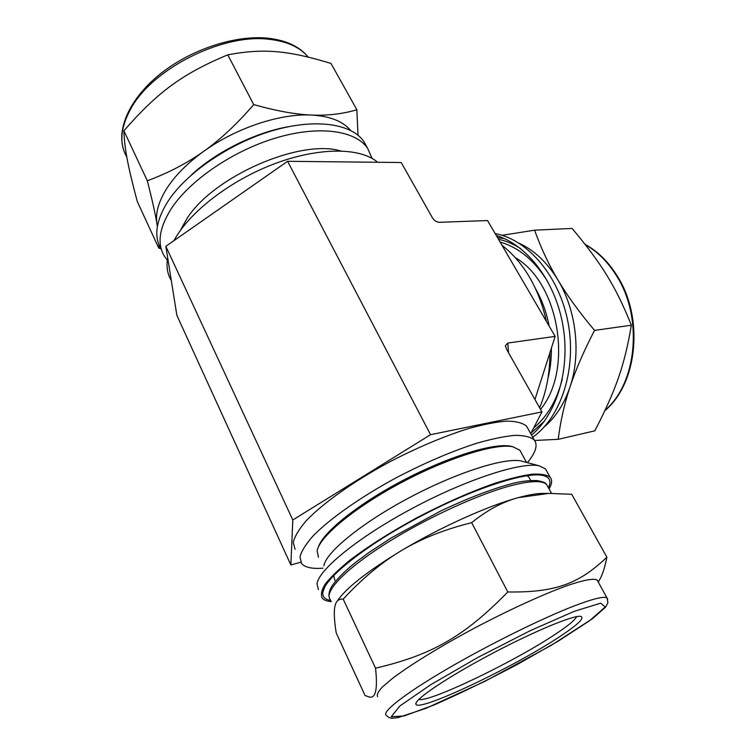 <?xml version="1.0" encoding="UTF-8"?>
<svg xmlns="http://www.w3.org/2000/svg" width="756" height="756" viewBox="0 0 756 756"><rect width="100%" height="100%" fill="white"/><g stroke="black" fill="none" stroke-linecap="round" stroke-linejoin="round"><path stroke-width="1.13" d="M358.004 135.22L356.87 109.762C342.525 113.986 327.376 115.753 311.415 115.054C295.587 114.439 276.356 110.952 253.723 104.602C237.034 123.965 220.421 139.501 203.884 151.228C187.356 163.05 168.494 172.907 147.316 180.779C152.079 199.357 155.292 213.721 156.964 223.889L157.371 226.431M147.316 180.779L123.899 130.769C157.834 91.986 181.941 74.041 227.773 54.838C264.373 47.997 288.66 50.671 330.967 63.409L356.87 109.762M158.958 244.783L158.807 248.185L137.271 201.493C128.076 166.878 124.579 149.669 123.899 130.769M158.807 248.185L160.773 248.573M253.723 104.602L227.773 54.838M594.84 430.825L558.221 439.321C560.423 421.451 564.345 404.025 569.977 387.044C575.543 370.119 583.736 351.238 594.547 330.381L631.364 325.222C624.484 365.791 615.819 390.134 594.84 430.825M534.653 440.464L558.221 439.321M594.547 330.381C579.37 312.36 567.161 295.549 557.919 279.956C548.591 264.326 540.823 247.732 534.605 230.174L572.122 228.435C601.738 263.891 615.611 286.146 631.364 325.222M534.605 230.174L502.069 235.314M497.807 236.033L496.711 236.212M350.576 130.391C342.855 121.225 329.805 116.112 311.415 115.054C280.353 113.334 236.25 127.849 203.884 151.228C187.412 163.107 174.976 175.619 166.575 188.754C158.458 201.824 155.254 213.532 156.964 223.889L157.428 226.129M366.679 146.607L363.92 141.637C351.786 123.644 315.403 118.021 272.302 130.741C229.248 143.404 185.787 173.294 167.501 202.05C155.783 221.168 153.704 236.949 161.264 249.385M544.131 427.027C555.575 417.359 564.193 404.025 569.977 387.044C581.279 353.921 576.412 310.395 557.919 279.956C547.259 262.483 534.294 250.227 519.003 243.186M504.035 238.471L497.561 237.677M532.725 437.242C561.113 417.17 576.837 369.174 568.115 322.821C559.506 276.431 528.104 239.643 495.171 233.576M372.009 158.344L367.614 148.289C355.575 130.476 319.221 125.061 276.053 137.913C232.933 150.69 189.312 180.608 170.903 209.261C159.1 228.312 156.955 243.99 164.458 256.312L167.331 260.177M340.569 150.907C299.915 138.679 212.644 176.753 186.637 219.117L180.372 230.429M531.544 435.106C557.115 413.674 570.629 368.446 562.795 324.721C555.027 280.967 527.13 244.906 496.323 235.551M547.958 378.397C550.359 368.758 551.502 358.675 551.379 348.166M549.168 326.129C546.569 312.625 542.099 300.245 535.739 289.009M540.531 409.402C573.606 369.58 559.071 282.678 515.403 257.73M343.196 599.13C339.567 598.846 337.11 600.245 335.815 603.335L334.795 606.784C333.821 612.18 334.294 620.903 336.222 632.961L365.053 695.492L368.578 696.777C375.552 699.366 377.868 689.841 375.534 668.2L343.196 599.13C362.143 578.614 381.506 562.473 401.256 550.708C420.903 538.839 444.367 529.483 471.659 522.651L507.796 591.967C463.919 636.892 431.808 654.894 375.534 668.2M471.659 522.651C487.327 510.035 502.882 501.7 518.314 497.646L548.828 493.394L571.725 494.273L606.888 557.2C579.559 583.188 556.529 592.685 507.796 591.967M598.261 582.082L600.132 578.831C602.797 573.795 605.055 566.584 606.888 557.2M337.356 600.963C345.851 588.244 367.151 571.489 401.256 550.708C440.115 527.348 488.272 505.688 518.314 497.646C527.773 495.076 535.446 493.668 541.343 493.432L544.282 493.422M331.308 601.634C327.055 601.285 324.078 600.179 322.387 598.308C320.535 594.981 321.461 590.256 325.184 584.142C330.561 577.291 338.679 569.419 349.518 560.527C368.096 546.314 390.871 531.884 417.851 517.227C445.208 502.995 470.799 491.712 494.632 483.367C509.27 478.709 521.706 475.656 531.931 474.21C540.663 473.71 546.73 474.711 550.113 477.225C552.419 479.899 552.069 483.783 549.054 488.886M330.769 600.462C324.853 599.499 322.217 596.701 322.859 592.071C324.513 578.331 364.675 546.012 418.191 517.605C471.64 489.141 525.108 471.668 542.373 475.354C549.678 476.894 551.7 481.033 548.44 487.762M318.37 589.614L317.01 583.708C318.928 569.306 359.327 536.495 413.154 507.919C466.925 479.285 520.912 461.916 538.877 465.734L545.473 468.862L546.796 471.243M323.861 565.809C325.883 552.324 361.689 522.963 409.062 497.817C456.388 472.613 504.384 457.418 521.064 460.952L523.747 461.68M318.437 557.276L317.133 550.765C319.505 536.656 354.762 507.333 401.37 482.583C447.93 457.796 495.482 443.092 512.776 446.739L519.845 450.189L521.139 452.551M318.352 547.089C322.812 532.356 358.372 503.723 403.524 480.117C448.639 456.454 493.961 442.695 510.782 446.21L513.173 446.815M334.88 580.315L333.67 575.496M526.96 475.685L528.888 477.159L530.022 479.238M559.345 636.883C513.797 667.255 415.923 713.655 415.876 703.893C414.742 699.319 447.401 677.282 490.153 654.583C532.857 631.846 573.18 615.072 580.542 616.348C585.201 617.661 578.142 624.513 559.345 636.883M576.611 616.641C575.08 620.024 567.917 625.949 555.093 634.407C514.486 661.613 428.756 702.929 418.833 699.376M377.669 696.701C376.526 694.868 378.066 691.664 382.3 687.081L392.411 678.463C409.979 665.1 440.342 646.389 474.494 628.113C508.816 609.988 543.044 594.339 566.688 585.796C583.386 580.041 593.734 578.17 597.127 580.013L597.845 581.326M300.727 562.218L290.852 564.959L292.808 519.986L430.561 434.691L287.601 161.302L401.228 162.531L432.234 217.482C434.18 220.591 436.609 222.198 439.501 222.302L487.563 220.544L555.15 336.392L507.824 343.044L505.443 345.672L506.501 349.102L541.939 411.897L530.731 433.651M534.936 399.489L555.15 336.392M430.561 434.691L541.939 411.897M295.057 549.319L293.262 542.411C294.642 536.448 298.932 529.266 306.133 520.856C322.85 503.222 353.685 481.27 389.605 461.907C417.425 447.495 443.621 436.41 468.21 428.652C483.349 424.428 496.276 421.914 507.002 421.101C516.244 421.253 522.765 422.963 526.592 426.214L528.16 429.03M290.852 564.959L176.866 315.337L165.847 246.314L287.601 161.302M292.808 519.986L165.847 246.314M171.3 280.429C167.369 274.163 166.169 266.632 167.69 257.843M174.003 240.616C188.839 212.493 230.145 180.429 274.721 163.693C319.325 146.91 360.536 147.439 377.679 162.275M322.954 568.181C312.171 569.013 305.065 567.482 301.625 563.589L299.962 556.945C301.446 551.162 305.84 544.14 313.154 535.862C330.107 518.474 361.207 496.616 397.316 477.178C425.259 462.681 451.54 451.426 476.138 443.432C491.268 439.047 504.176 436.354 514.864 435.352C524.031 435.324 530.485 436.845 534.218 439.916C538.064 444.944 535.787 452.523 527.395 462.653M539.614 407.777C546.541 391.239 549.962 372.925 549.886 352.825M546.465 321.498C538.773 287.998 523.955 262.606 502.012 245.313M289.189 126.554C255.641 132.328 216.66 151.531 191.608 174.768M531.109 432.914L544.263 421.328M520.667 248.648C513.466 244.027 506.066 240.89 498.478 239.255M308.098 57.021C299.971 47.165 286.93 41.249 268.956 39.274C222.5 33.292 151.616 69.042 130.467 109.355C120.421 128 119.202 143.886 126.81 157.012M605.112 410.243C637.147 382.971 643.318 317.114 616.32 275.486C607.786 261.878 597.476 251.606 585.38 244.67M547.892 281.969C534.889 260.792 518.966 247.495 500.122 242.071M533.689 427.905C547.382 416.547 556.926 400.217 562.322 378.917M330.41 599.688C323.502 592.43 343.971 570.251 384.294 544.566C424.513 518.89 478.425 494.084 511.727 485.475C531.024 480.608 542.685 480.334 546.73 484.672L547.93 486.836M574.352 611.273L600.661 603.165L605.225 606.992L589.585 620.723L558.429 641.012L517.784 664.193C487.989 679.956 460.035 693.564 433.944 705.017L404.176 715.96L391.249 716.745L399.886 705.972L430.655 684.766L477.868 657.437L530.145 630.721L574.352 611.273M597.127 580.013L607.04 597.996L607.928 602.749L605.528 607.2L592.515 618.644L551.181 645.369L484.842 681.373L426.015 708.306L398.421 717.501L393.139 718.2C390.663 718.465 388.395 717.51 386.335 715.346C381.289 712.265 404.28 694.055 446.342 669.438C488.291 644.859 542.723 617.954 574.919 605.66C593.573 598.591 604.28 596.04 607.04 597.996L607.673 599.158M508.523 352.693L507.824 343.044M363.92 141.637L367.614 148.289M123.738 150.283C116.188 128.066 130.599 97.344 161.226 73.19C191.892 49.064 235.428 34.965 267.577 38.178C285.966 40.144 299.489 46.428 308.146 57.031M604.942 410.602C637.667 383.415 644.14 317.473 617.019 275.656C608.287 261.737 597.646 251.275 585.087 244.301M551.521 493.347L546.73 484.672C545.057 483.585 546.975 482.441 536.977 480.551C527.65 480.381 518.54 481.619 509.648 484.265C489.879 489.737 466.915 498.629 440.757 510.962L391.287 537.903L369.854 551.88L357.286 561.113C343.167 571.886 332.933 583.641 331.232 587.403C329.323 591.003 328.624 594.169 329.125 596.909M541.343 493.432L548.828 493.394M324.882 586.732L322.859 592.071M550.113 477.225L545.473 468.862M521.064 460.952L538.877 465.734M526.573 462.436L519.845 450.189M510.782 446.21L512.776 446.739M416.433 702.211L415.876 703.893M598.204 581.978L600.132 578.831M530.721 480.504L528.888 477.159M505.499 346.428L505.443 345.672M534.218 439.916L526.592 426.214"/></g></svg>
